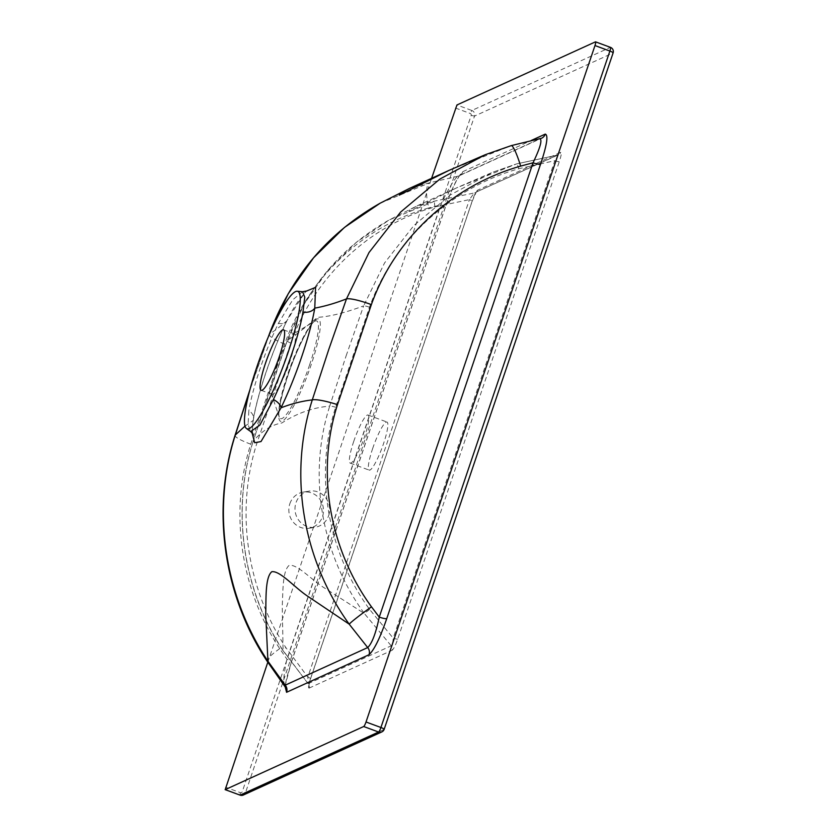 <?xml version="1.0" encoding="UTF-8"?>
<svg xmlns="http://www.w3.org/2000/svg" width="837" height="837" viewBox="0 0 837 837"><rect width="100%" height="100%" fill="white"/><g stroke="black" fill="none" stroke-linecap="round" stroke-linejoin="round"><path stroke-width="0.63" stroke-dasharray="4.18 3.14" d="M328.659 515.592A18.309 17.295 80.5 0 0 309.292 491.099A18.309 17.295 80.5 0 0 295.995 502.723A18.309 17.295 80.5 0 0 315.361 527.216A18.309 17.295 80.5 0 0 328.659 515.592M289.832 503.759A18.309 17.295 -99.5 0 1 303.13 492.135A18.309 17.295 -99.5 0 1 322.496 516.628A18.309 17.295 -99.5 0 1 309.198 528.252A18.309 17.295 -99.5 0 1 289.832 503.759M372.643 448.569A25.633 4.3 110.3 0 1 386.987 422.047A25.633 4.3 110.3 0 1 383.545 443.61A25.633 4.3 110.3 0 1 369.201 470.132A25.633 4.3 110.3 0 1 372.643 448.569M353.685 441.559A25.633 4.3 110.3 0 1 368.029 415.026A25.633 4.3 110.3 0 1 364.576 436.59A25.633 4.3 110.3 0 1 350.232 463.123A25.633 4.3 110.3 0 1 353.685 441.559M276.346 367.202A32.235 5.409 110.3 0 1 293.107 334.099A32.235 5.409 110.3 0 1 294.373 333.858A32.235 5.409 110.3 0 1 290.041 360.956A32.235 5.409 110.3 0 1 272.004 394.311A32.235 5.409 110.3 0 1 271.209 393.296A32.235 5.409 110.3 0 1 276.346 367.202M245.011 426.117L253.036 420.561A11.718 8.652 -170.4 0 0 253.485 419.075A11.718 8.652 -170.4 0 0 248.851 410.653L248.066 424.641L250.692 431.547M346.131 355.83L363.635 305.882C345.336 312.756 329.977 316.585 317.547 317.359C304.48 328.198 294.373 335.982 287.217 340.711L269.734 390.638L253.287 440.973C262.316 430.678 271.826 424.683 281.787 422.999C297.313 413.059 313.289 407.452 329.705 406.154L346.131 355.83M252.063 432.781L253.036 420.561A84.757 14.229 110.3 0 1 286.777 320.885C280.311 326.535 274.546 330.908 269.504 333.973M269.075 335.156L249.457 391.475M306.834 290.962C309.313 288.263 298.024 297.553 286.557 321.534A11.718 5.692 -154.3 0 0 286.777 320.885L305.484 291.496M485.397 154.657L511.156 145.659L539.917 138.764L457.452 176.345L429.883 182.696L409.262 188.503M448.925 170.434L511.156 145.659M285.009 686.173L291.328 662.088A7.324 1.193 -161.3 0 0 291.496 661.931A7.324 1.193 -161.3 0 0 286.924 659.19L279.704 648.633C240.679 589.604 228.993 511.92 250.755 444.175L284.611 344.133C308.246 277.612 363.467 226 428.879 207.921A24.901 8.129 74.2 0 1 429.883 182.696L380.134 203.213M477.613 190.166A4.394 4.269 -114.5 0 1 474.202 193.002L557.296 155.138C557.902 155.494 557.076 157.346 554.816 160.704A4.394 0.711 -161.3 0 0 559.315 161.593C561.282 155.64 561.753 152.533 560.706 152.303L477.613 190.166C476.012 191.6 474.171 195.324 472.078 201.351L310.464 678.817C308.497 684.781 308.026 687.878 309.073 688.119A4.394 4.269 65.5 0 0 308.121 683.672L282.864 650.485A5.859 0.806 -33.2 0 0 283.094 650.558L308.121 683.672L307.828 677.081L285.867 647.597C246.842 588.568 235.155 510.884 256.917 443.139L290.774 343.097C314.409 276.576 369.63 224.965 435.041 206.885L469.442 199.604L474.202 193.002L435.282 200.953L417.161 205.829L409.419 210.108L408.937 211.552L456.793 187.77L516.555 163.916L557.4 155.107L516.575 163.906A5.859 0.785 73.8 0 1 518.783 168.729C450.651 188.105 393.369 240.271 369.494 307.231L335.637 407.274C314.032 474.548 327.351 551.52 369.619 609.441L393.202 638.171C392.961 642.199 392.302 644.741 391.214 645.808L364.367 613.521L323.312 587.239C310.673 579.026 297.125 563.929 289.152 565.373C282.414 570.834 283.042 591.696 282.247 606.03L283.094 650.558C242.887 589.792 231.033 510.225 253.287 440.973A5.859 0.91 17.5 0 0 253.224 441.057C230.97 510.057 242.803 590.022 282.864 650.485A5.859 0.806 -33.2 0 1 285.867 647.597M308.121 683.672L391.214 645.808A4.394 4.269 -114.5 0 1 392.166 650.255C393.767 648.821 395.608 645.097 397.701 639.07L559.315 161.593M540.231 138.66L539.917 138.764A7.324 7.125 -114.5 0 0 541.539 138.251L459.063 175.833A7.324 7.125 -114.5 0 1 457.452 176.345C453.298 180.562 447.722 190.072 440.701 204.877L286.924 659.19C283.461 675.313 282.896 683.955 285.229 685.147M397.701 639.07A4.394 0.711 -161.3 0 1 393.202 638.171L554.816 160.704L518.783 168.729M435.041 206.885A5.859 1.915 74.2 0 1 435.282 200.953L389.351 219.869L356.405 242.249L327.905 270.299L304.48 303.59L287.217 340.711A5.859 0.983 19.9 0 0 287.164 340.795L253.224 441.057A5.859 0.91 17.5 0 0 256.917 443.139M369.494 307.231A5.859 0.952 19.9 0 0 363.635 305.882L384.56 262.954L413.928 225.477L450.432 194.875L492.627 172.276L516.555 163.916A5.859 0.785 73.8 0 1 516.575 163.906L492.637 172.276L456.793 187.77M369.619 609.441L364.367 613.521C321.188 554.23 307.493 475.395 329.705 406.154A5.859 0.942 17.5 0 1 335.637 407.274M302.544 291.726L292.73 299.813L278.418 323.291A74.284 12.471 -69.7 0 0 260.119 368.573A74.284 12.471 -69.7 0 0 248.851 410.653M278.418 323.291A11.718 5.692 -154.3 0 0 286.557 321.534C272.151 351.038 257.346 394.918 253.485 419.075L253.485 419.075C251.487 433.44 253.224 434.204 252.973 434.173M267.798 662.245L431.599 178.323M291.328 662.088L445.106 207.775C451.729 188.524 457.63 176.481 462.798 171.679A7.324 7.125 -114.5 0 1 459.063 175.833L459.994 175.268C460.789 173.782 453.256 183.491 445.274 207.618A7.324 1.193 -161.3 0 0 440.701 204.877L428.879 207.921M472.078 201.351A4.394 0.711 -161.3 0 0 472.183 201.257L476.295 192.039L558.467 154.803A4.394 4.269 65.5 0 0 560.706 152.303M557.296 155.138A4.394 4.269 65.5 0 0 558.467 154.803L557.4 155.107M310.464 678.817A4.394 0.711 -161.3 0 0 310.569 678.723L472.183 201.257A4.394 0.711 -161.3 0 0 469.442 199.604L307.828 677.081A4.394 0.711 -161.3 0 1 310.569 678.723L308.811 685.649L307.932 683.672M445.106 207.775A7.324 1.193 -161.3 0 0 445.274 207.618L291.496 661.931C284.13 684.645 285.637 685.953 285.344 687.187M309.659 364.744A52.093 8.747 110.3 0 1 279.234 417.004A52.093 8.747 110.3 0 1 287.53 374.83A52.093 8.747 110.3 0 1 314.628 321.324A52.093 8.747 110.3 0 1 309.659 364.744M287.938 375.415A54.593 9.165 -69.7 0 0 282.268 421.157A54.593 9.165 -69.7 0 0 311.134 364.848A54.593 9.165 -69.7 0 0 316.815 319.096A54.593 9.165 -69.7 0 0 287.938 375.415M309.073 688.119L392.166 650.255M384.047 729.425L245.565 792.534L474.527 116.092L613.019 52.993L384.047 729.425M279.704 648.633A24.901 3.432 -33.2 0 0 266.919 660.906M250.755 444.175A24.901 3.892 17.5 0 1 235.061 435.324M284.611 344.133A24.901 4.185 19.9 0 1 269.252 334.319M290.774 343.097A5.859 0.983 19.9 0 1 287.164 340.795C307.242 287.363 341.297 247.061 389.351 219.869L417.171 205.829M595.442 41.86L610.34 47.374L471.848 110.484L456.95 104.97M455.401 107.994L470.3 113.508A1.465 1.423 -114.5 0 1 471.189 115.38L242.228 791.812A1.465 1.423 -114.5 0 1 240.418 792.681L225.509 787.178M462.798 171.679L531.139 140.532M471.189 115.38L474.527 116.092A4.394 4.269 65.5 0 0 471.848 110.484L470.3 113.508M613.019 52.993A4.394 4.269 65.5 0 0 610.34 47.374M243.316 795.035A4.394 4.269 65.5 0 0 245.565 792.534L242.228 791.812M240.418 792.681L239.957 795.087M271.209 393.296L279.234 417.004C277.905 411.94 280.813 398.056 287.98 375.353C296.225 349.552 311.008 322.308 314.628 321.324L293.107 334.099M303.13 492.135L309.292 491.099M368.029 415.026L386.987 422.047M283.534 329.841L294.373 333.858M249.928 389.665L268.269 337.018M417.161 205.829L456.824 187.76M261.165 390.304L272.004 394.311M350.232 463.123L369.201 470.132M309.198 528.252L315.361 527.216"/><path stroke-width="1.26" d="M265.507 363.195A32.235 5.409 110.3 0 1 283.534 329.841A32.235 5.409 110.3 0 1 279.202 356.949A32.235 5.409 110.3 0 1 261.165 390.304A32.235 5.409 110.3 0 1 265.507 363.195M246.434 428.502A73.248 12.304 110.3 0 1 256.792 367.161A73.248 12.304 110.3 0 1 297.219 291.245A73.248 12.304 110.3 0 1 287.918 352.984A73.248 12.304 110.3 0 1 246.434 428.502L250.692 431.547L259.878 425.102L273.385 399.479A11.718 5.692 -154.3 0 1 281.033 407.807C291.674 403.696 302.094 401.059 312.295 399.898L328.857 349.196L346.487 298.893C335.208 303.266 324.63 306.342 314.764 308.131A84.757 14.229 110.3 0 1 301.906 356.143A84.757 14.229 110.3 0 1 281.033 407.807L260.998 441.559L254.71 442.763L252.063 432.781M249.457 391.475L235.312 434.978L245.011 426.117M269.619 333.89L269.075 335.156M305.484 291.496L315.57 287.353L314.764 308.131A11.718 8.652 -170.4 0 1 302.952 312.117L304.773 297.198L302.544 291.726L306.834 290.962M285.344 687.187L266.919 660.906C223.751 595.714 211.081 509.723 235.061 435.324A24.901 3.892 17.5 0 1 235.312 434.978C211.395 509.806 224.107 595.337 267.924 661.199L285.229 685.147L367.705 647.566C372.015 643.402 375.876 633.253 379.255 617.11L533.033 162.796L520.656 166.103C452.524 185.479 395.242 237.656 371.366 304.605A24.901 4.059 19.9 0 0 346.487 298.893L369.012 252.533L400.63 212.054L439.959 179.013L485.397 154.657L448.925 170.434L399.218 195.178L400.442 193.305L409.262 188.503L380.124 203.213L344.425 227.455L313.561 257.817L288.252 293.703L269.504 333.973A24.901 4.185 19.9 0 0 269.252 334.319C290.941 276.503 327.905 232.801 380.134 203.213L380.124 203.213M371.366 304.605L337.499 404.648C315.894 471.922 329.223 548.894 371.482 606.815L379.255 617.11A7.324 1.193 -161.3 0 0 386.746 618.606C380.124 637.867 374.223 649.899 369.054 654.712A7.324 7.125 -114.5 0 0 367.705 647.566L349.196 624.161L306.897 595.693C293.902 586.8 280.039 570.614 271.816 571.702C265.005 577.31 266.166 599.376 265.727 614.4L267.924 661.199A24.901 3.432 -33.2 0 1 266.919 660.906M371.482 606.815A24.901 1.371 -35.8 0 0 349.196 624.161C302.753 559.838 288.19 474.935 312.295 399.898A24.901 4.018 17.5 0 1 337.499 404.648M531.139 140.532L545.274 134.098C548.476 135.134 546.885 145.209 540.524 164.293A7.324 1.193 -161.3 0 1 533.033 162.796C540.116 148.013 542.407 140.009 539.917 138.764M284.298 685.022L285.229 685.147A7.324 7.125 -114.5 0 1 286.578 692.293L285.009 686.173M363.697 726.516L225.205 789.626L240.104 795.14L378.596 732.03L363.697 726.516A4.394 0.743 -69.7 0 0 366.02 721.986L380.919 727.499L609.88 51.057L594.981 45.543L366.02 721.986M431.599 178.323L456.95 104.97L595.442 41.86A4.394 0.743 -69.7 0 1 595.578 41.85L610.476 47.364A4.394 0.743 110.3 0 1 609.88 51.057A4.394 0.711 -161.3 0 1 613.113 52.898A4.394 4.394 0 0 0 610.476 47.364A4.394 0.743 110.3 0 0 610.34 47.374M225.205 789.626L267.798 662.245M594.981 45.543A4.394 0.743 -69.7 0 0 595.578 41.85M545.274 134.098A7.324 7.125 -114.5 0 1 541.539 138.251L511.261 145.617A24.901 3.327 73.8 0 1 520.656 166.103M273.385 399.479A74.284 12.471 -69.7 0 0 291.684 354.197A74.284 12.471 -69.7 0 0 302.952 312.117M511.156 145.659A24.901 3.327 73.8 0 1 511.261 145.617L485.397 154.657M540.524 164.293L386.746 618.606M369.054 654.712L286.578 692.293M613.019 52.993A4.394 0.711 -161.3 0 0 613.113 52.898L384.152 729.33A4.394 0.711 -161.3 0 0 380.919 727.499A4.394 0.743 110.3 0 1 378.596 732.03A4.394 4.269 -114.5 0 0 381.808 731.925A4.394 4.394 0 0 0 384.152 729.33A4.394 0.711 -161.3 0 1 384.047 729.425A4.394 4.269 -114.5 0 1 381.808 731.925L243.316 795.035L240.104 795.14A4.394 4.269 65.5 0 0 243.316 795.035M239.957 795.087L225.122 789.636M409.262 188.503L448.925 170.434M235.061 435.324L249.928 389.665M268.269 337.018L269.252 334.319M297.219 291.245L302.544 291.726M250.692 431.547L252.973 434.173"/></g></svg>
